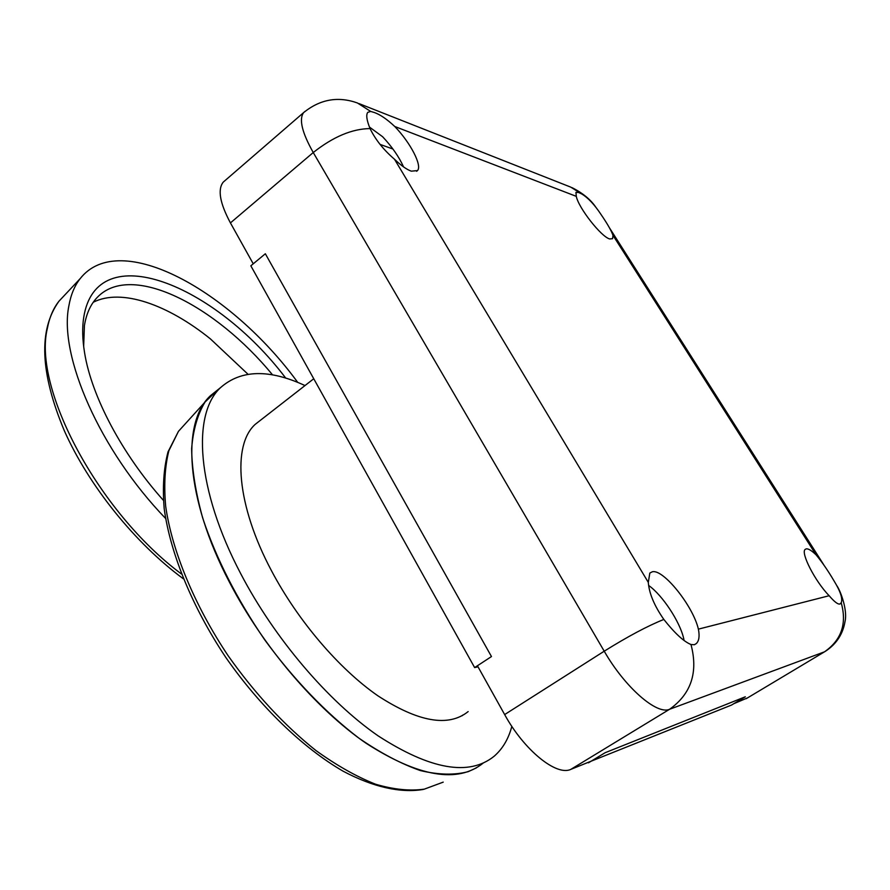 <?xml version="1.0" encoding="UTF-8"?>
<svg xmlns="http://www.w3.org/2000/svg" width="890" height="890" viewBox="0 0 890 890"><rect width="100%" height="100%" fill="white"/><g stroke="black" fill="none" stroke-linecap="round" stroke-linejoin="round"><path stroke-width="1.33" d="M829.157 595.721C834.164 601.596 837.701 604.377 839.76 604.065L841.217 602.797C842.863 598.703 840.472 591.405 834.03 580.892C828.045 570.701 822.048 562.013 816.063 554.837L613.01 235.405C611.33 230.677 607.369 223.746 601.106 214.612C594.609 204.744 588.156 197.858 581.76 193.976L578.767 192.529L575.952 192.351L576.286 196.345L394.771 126.502C410.446 142.712 422.427 165.751 417.466 170.591L411.291 171.169C406.674 169.523 401.079 165.54 394.493 159.243L648.309 582.394L649.834 573.038L652.392 571.758C663.417 568.944 693.132 606.09 698.383 629.141L829.157 595.721C815.196 581.515 800.377 552.612 805.194 549.386L806.296 548.841C808.443 548.629 811.702 550.621 816.063 554.837M648.309 582.394C649.133 593.396 654.306 605.734 663.84 619.44C674.776 633.268 683.82 641.623 690.985 644.516L694.322 644.727L696.358 643.526C699.073 640.833 699.751 636.038 698.383 629.141M684.065 640.511L683.654 638.364C679.804 621.487 662.394 595.188 648.821 585.587M369.45 127.07L382.589 136.704C392.056 146.806 399.043 156.874 403.537 166.886M394.771 126.502C386.916 119.16 380.052 114.476 374.189 112.463L370.685 111.439L367.748 112.385C365.912 114.843 366.691 120.25 370.051 128.583C375.458 139.686 383.612 149.898 394.493 159.243M613.01 235.405L612.543 238.698L609.672 238.954C601.262 236.862 578.533 207.893 576.286 196.345M747.611 697.86L733.816 703.69L745.342 696.781L605.1 752.729L591.238 761.139L570.846 769.361C556.45 776.392 523.999 750.07 504.652 714.57L477.429 665.765L491.469 656.553L265.342 253.761L253.238 263.807L230.432 222.912C219.874 203.131 217.471 189.548 223.201 182.161L224.881 180.703M588.479 762.819L605.1 752.729L745.342 696.781L731.524 705.058L588.212 762.363M478.008 666.81L474.637 667.589L250.835 265.81L265.342 253.761L491.469 656.553L474.637 667.589M462.144 715.749L462.7 715.093M186.066 422.95L178.456 431.339L168.855 450.763C164.85 466.627 163.793 485.195 165.696 506.455C172.037 550.81 194.332 605.122 228.107 655.696C254.941 693.633 284.233 725.261 315.995 750.582C336.676 765.456 356.512 776.659 375.513 784.201C393.669 789.552 409.934 791.199 424.308 789.141L443.209 782.143M305.003 385.559C269.169 368.972 241.045 369.628 220.631 387.551L210.518 395.638L218.306 389.408L205.067 402.002C197.658 414.206 193.174 429.748 191.628 448.638C191.94 469.286 195.611 492.337 202.631 517.791C215.925 558.019 236.595 598.67 264.653 639.754C293.422 679.181 326.274 713.346 359.082 738.277C380.709 753.107 401.156 763.876 420.414 770.584C438.592 774.901 454.534 775.257 468.229 771.652L476.373 767.892M424.308 789.141L422.861 789.519C400.344 793.19 373.11 787.083 343.162 771.218C302.778 747.834 259.925 706.538 225.593 657.12C192.273 607.091 170.324 553.324 164.205 508.802C162.425 487.364 163.693 468.396 168.01 451.897L178.456 431.339L205.067 402.002M93.261 302.244C121.307 288.004 167.754 304.48 210.429 338.912L247.987 374.245M83.66 346.444L84.416 325.607C86.374 313.547 90.713 304.091 97.422 297.227C131.242 261.971 215.28 305.014 272.585 374.924M163.359 500.291C122.041 454.167 91.559 396.284 84.606 352.896C82.392 339.513 82.103 327.654 83.738 317.296C96.598 235.672 215.069 284.533 285.746 378.128M165.618 518.458C99.847 450.329 58.529 355.422 68.875 305.849C70.822 294.801 74.582 285.734 80.167 278.637C119.638 228.318 231.077 291.041 297.738 382.411M313.747 378.751L255.196 424.363C232.157 445.156 236.473 505.086 271.561 570.879C297.883 620.697 339.09 668.902 377.805 695.746C418.333 722.113 448.449 727.386 468.162 711.577M220.631 387.551C191.873 413.861 196.256 489.233 240.756 573.739C274.443 638.319 327.987 701.164 378.028 735.796C430.315 769.605 468.997 776.447 494.061 756.311C502.539 749.002 508.468 739.023 511.839 726.362M210.518 395.638C181.371 422.249 185.231 497.766 229.398 582.093C262.817 646.54 316.228 709.107 366.346 743.439C418.734 776.948 457.638 783.534 483.059 763.197M504.652 714.57L604.221 651.202L313.247 152.535L230.432 222.912M746.198 698.694L824.507 651.825L669.603 709.263L570.846 769.361M836.912 585.787C841.017 591.716 847.58 610.607 845.055 621.365C842.952 633.969 836.533 643.859 825.82 651.013L824.507 651.825C841.484 639.966 847.058 623.623 841.217 602.797M370.051 128.583C352.084 128.794 333.149 136.782 313.247 152.535C302.022 132.566 298.806 119.26 303.612 112.607L305.059 111.361M690.985 644.516C698.327 672.284 691.207 693.877 669.603 709.263C656.909 715.226 624.869 687.28 604.221 651.202C627.817 636.472 647.698 625.893 663.84 619.44M581.76 193.976L570.779 187.145L359.004 103.596M370.685 111.439L357.435 102.973C338.033 96.053 320.1 99.268 303.612 112.607L223.201 182.161M379.986 144.369L392.935 149.031M181.349 573.917C98.256 512.095 32.641 388.051 47.348 328.421C49.44 317.43 53.322 308.363 58.974 301.198L64.614 295.202M840.638 603.565L839.848 604.043M696.358 643.526L694.545 644.649M417.466 170.591L416.62 171.281M595.633 206.958C590.637 199.571 582.794 193.141 572.103 187.668M823.784 564.839L609.65 228.118M183.262 578.734C135.236 543.367 88.722 485.684 64.291 430.649C40.128 372.932 38.359 329.79 58.974 301.198L80.167 278.637"/></g></svg>
